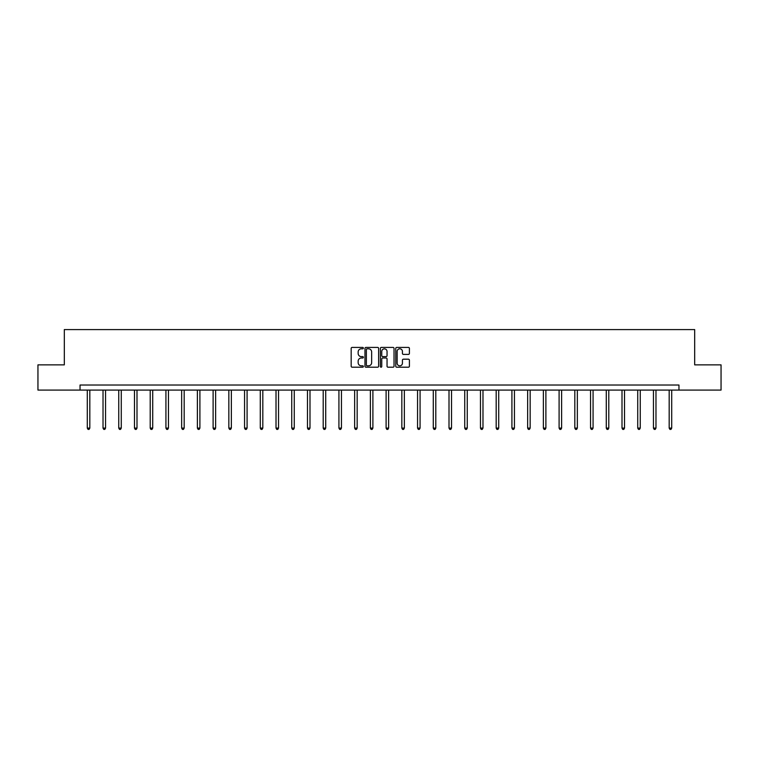 <?xml version="1.0" encoding="UTF-8"?>
<svg xmlns="http://www.w3.org/2000/svg" width="759" height="759" viewBox="0 0 759 759"><rect width="100%" height="100%" fill="white"/><g stroke="black" fill="none" stroke-linecap="round" stroke-linejoin="round"><path stroke-width="1.14" d="M363.371 348.106A0.693 0.693 0 0 0 362.679 347.413L352.167 347.413A0.987 0.987 0 0 0 351.17 348.409L351.17 366.217A0.987 0.987 0 0 0 352.167 367.204L362.679 367.204A0.693 0.693 0 0 0 363.371 366.512A0.693 0.693 0 0 0 362.679 365.819L361.322 365.819A3.169 3.169 0 0 1 358.153 362.65L358.153 361.17A3.169 3.169 0 0 1 361.322 358.001L362.679 358.001A0.693 0.693 0 0 0 363.371 357.309A0.693 0.693 0 0 0 362.679 356.616L361.322 356.616A3.169 3.169 0 0 1 358.153 353.457L358.153 351.967A3.169 3.169 0 0 1 361.322 348.798L362.679 348.798A0.693 0.693 0 0 0 363.371 348.106M408.418 354.396A0.987 0.987 0 0 0 409.405 353.4L409.405 348.409A0.987 0.987 0 0 0 408.418 347.413L396.739 347.413A0.987 0.987 0 0 0 395.752 348.409L395.752 366.217A0.987 0.987 0 0 0 396.739 367.204L408.418 367.204A0.987 0.987 0 0 0 409.405 366.217L409.405 360.183A0.987 0.987 0 0 0 408.418 359.187L403.418 359.187A0.987 0.987 0 0 0 402.431 360.183L402.431 363.172A2.647 2.647 0 0 1 399.784 365.819A2.647 2.647 0 0 1 397.137 363.172L397.137 351.445A2.647 2.647 0 0 1 399.784 348.798A2.647 2.647 0 0 1 402.431 351.445L402.431 353.4A0.987 0.987 0 0 0 403.418 354.396L408.418 354.396M80.037 390.079L37.95 390.079L37.95 364.87L64.316 364.87L64.316 329.586L694.684 329.586L694.684 364.87L721.05 364.87L721.05 390.079L678.963 390.079L678.963 385.031L80.037 385.031L80.037 390.079L678.963 390.079M378.637 348.409A0.987 0.987 0 0 0 377.64 347.413L365.971 347.413A0.987 0.987 0 0 0 364.975 348.409L364.975 366.217A0.987 0.987 0 0 0 365.971 367.204L377.64 367.204A0.987 0.987 0 0 0 378.637 366.217L378.637 348.409M381.36 347.413L393.029 347.413A0.987 0.987 0 0 1 394.025 348.409L394.025 366.217A0.987 0.987 0 0 1 393.029 367.204L388.039 367.204A0.987 0.987 0 0 1 387.043 366.217L387.043 358.998A0.987 0.987 0 0 0 386.056 358.001L382.745 358.001A0.987 0.987 0 0 0 381.749 358.998L381.749 366.512A0.693 0.693 0 0 1 381.056 367.204A0.693 0.693 0 0 1 380.363 366.512L380.363 348.409A0.987 0.987 0 0 1 381.36 347.413M367.052 348.798A0.693 0.693 0 0 0 366.36 349.491L366.36 365.126A0.693 0.693 0 0 0 367.052 365.819L368.494 365.819A3.169 3.169 0 0 0 371.654 362.65L371.654 351.967A3.169 3.169 0 0 0 368.494 348.798L367.052 348.798M387.043 351.502A2.647 2.647 0 0 0 384.396 348.855A2.647 2.647 0 0 0 381.749 351.502L381.749 355.629A0.987 0.987 0 0 0 382.745 356.616L386.056 356.616A0.987 0.987 0 0 0 387.043 355.629L387.043 351.502M87.294 390.079L87.294 428.104L89.818 428.104L89.818 390.079M89.818 428.104L89.059 429.414L88.053 429.414L87.294 428.104M103.025 390.079L103.025 428.104L105.548 428.104L105.548 390.079M105.548 428.104L104.789 429.414L103.784 429.414L103.025 428.104M118.755 390.079L118.755 428.104L121.269 428.104L121.269 390.079M121.269 428.104L120.51 429.414L119.505 429.414L118.755 428.104M134.476 390.079L134.476 428.104L137 428.104L137 390.079M137 428.104L136.24 429.414L135.235 429.414L134.476 428.104M150.206 390.079L150.206 428.104L152.72 428.104L152.72 390.079M152.72 428.104L151.971 429.414L150.956 429.414L150.206 428.104M165.927 390.079L165.927 428.104L168.451 428.104L168.451 390.079M168.451 428.104L167.692 429.414L166.686 429.414L165.927 428.104M181.657 390.079L181.657 428.104L184.181 428.104L184.181 390.079M184.181 428.104L183.422 429.414L182.416 429.414L181.657 428.104M197.387 390.079L197.387 428.104L199.902 428.104L199.902 390.079M199.902 428.104L199.152 429.414L198.137 429.414L197.387 428.104M213.108 390.079L213.108 428.104L215.632 428.104L215.632 390.079M215.632 428.104L214.873 429.414L213.867 429.414L213.108 428.104M228.838 390.079L228.838 428.104L231.353 428.104L231.353 390.079M231.353 428.104L230.603 429.414L229.597 429.414L228.838 428.104M244.559 390.079L244.559 428.104L247.083 428.104L247.083 390.079M247.083 428.104L246.324 429.414L245.318 429.414L244.559 428.104M260.29 390.079L260.29 428.104L262.813 428.104L262.813 390.079M262.813 428.104L262.054 429.414L261.049 429.414L260.29 428.104M276.02 390.079L276.02 428.104L278.534 428.104L278.534 390.079M278.534 428.104L277.785 429.414L276.769 429.414L276.02 428.104M291.741 390.079L291.741 428.104L294.264 428.104L294.264 390.079M294.264 428.104L293.505 429.414L292.5 429.414L291.741 428.104M307.471 390.079L307.471 428.104L309.995 428.104L309.995 390.079M309.995 428.104L309.236 429.414L308.23 429.414L307.471 428.104M323.201 390.079L323.201 428.104L325.715 428.104L325.715 390.079M325.715 428.104L324.956 429.414L323.951 429.414L323.201 428.104M338.922 390.079L338.922 428.104L341.446 428.104L341.446 390.079M341.446 428.104L340.687 429.414L339.681 429.414L338.922 428.104M354.652 390.079L354.652 428.104L357.166 428.104L357.166 390.079M357.166 428.104L356.417 429.414L355.402 429.414L354.652 428.104M370.373 390.079L370.373 428.104L372.897 428.104L372.897 390.079M372.897 428.104L372.138 429.414L371.132 429.414L370.373 428.104M386.103 390.079L386.103 428.104L388.627 428.104L388.627 390.079M388.627 428.104L387.868 429.414L386.862 429.414L386.103 428.104M401.834 390.079L401.834 428.104L404.348 428.104L404.348 390.079M404.348 428.104L403.598 429.414L402.583 429.414L401.834 428.104M417.554 390.079L417.554 428.104L420.078 428.104L420.078 390.079M420.078 428.104L419.319 429.414L418.313 429.414L417.554 428.104M433.285 390.079L433.285 428.104L435.799 428.104L435.799 390.079M435.799 428.104L435.049 429.414L434.044 429.414L433.285 428.104M449.005 390.079L449.005 428.104L451.529 428.104L451.529 390.079M451.529 428.104L450.77 429.414L449.764 429.414L449.005 428.104M464.736 390.079L464.736 428.104L467.259 428.104L467.259 390.079M467.259 428.104L466.5 429.414L465.495 429.414L464.736 428.104M480.466 390.079L480.466 428.104L482.98 428.104L482.98 390.079M482.98 428.104L482.231 429.414L481.215 429.414L480.466 428.104M496.187 390.079L496.187 428.104L498.71 428.104L498.71 390.079M498.71 428.104L497.951 429.414L496.946 429.414L496.187 428.104M511.917 390.079L511.917 428.104L514.441 428.104L514.441 390.079M514.441 428.104L513.682 429.414L512.676 429.414L511.917 428.104M527.647 390.079L527.647 428.104L530.161 428.104L530.161 390.079M530.161 428.104L529.403 429.414L528.397 429.414L527.647 428.104M543.368 390.079L543.368 428.104L545.892 428.104L545.892 390.079M545.892 428.104L545.133 429.414L544.127 429.414L543.368 428.104M559.098 390.079L559.098 428.104L561.613 428.104L561.613 390.079M561.613 428.104L560.863 429.414L559.848 429.414L559.098 428.104M574.819 390.079L574.819 428.104L577.343 428.104L577.343 390.079M577.343 428.104L576.584 429.414L575.578 429.414L574.819 428.104M590.549 390.079L590.549 428.104L593.073 428.104L593.073 390.079M593.073 428.104L592.314 429.414L591.308 429.414L590.549 428.104M606.28 390.079L606.28 428.104L608.794 428.104L608.794 390.079M608.794 428.104L608.044 429.414L607.029 429.414L606.28 428.104M622 390.079L622 428.104L624.524 428.104L624.524 390.079M624.524 428.104L623.765 429.414L622.76 429.414L622 428.104M637.731 390.079L637.731 428.104L640.245 428.104L640.245 390.079M640.245 428.104L639.495 429.414L638.49 429.414L637.731 428.104M653.452 390.079L653.452 428.104L655.975 428.104L655.975 390.079M655.975 428.104L655.216 429.414L654.211 429.414L653.452 428.104M669.182 390.079L669.182 428.104L671.706 428.104L671.706 390.079M671.706 428.104L670.947 429.414L669.941 429.414L669.182 428.104"/></g></svg>
